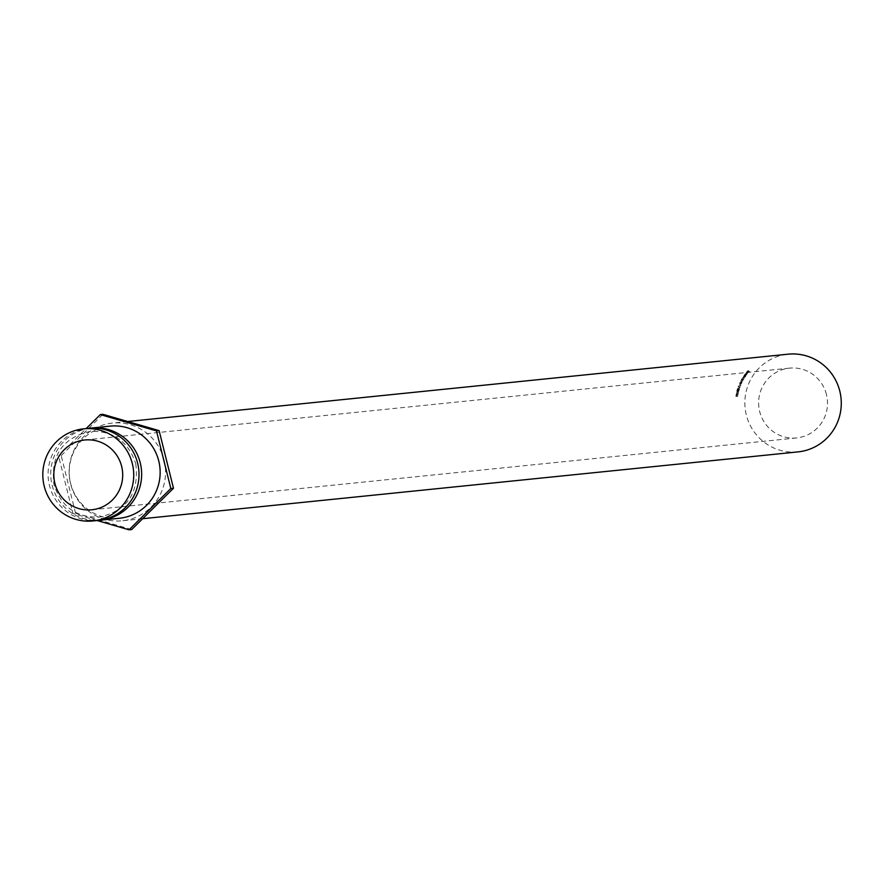 <?xml version="1.0" encoding="UTF-8"?>
<svg xmlns="http://www.w3.org/2000/svg" width="884" height="884" viewBox="0 0 884 884"><rect width="100%" height="100%" fill="white"/><g stroke="black" fill="none" stroke-linecap="round" stroke-linejoin="round"><path stroke-width="0.66" stroke-dasharray="4.42 3.31" d="M88.853 428.298A46.299 45.46 -95.8 0 0 49.482 485.592A46.299 45.46 -95.8 0 0 98.246 520.411M826.452 394.529A35.073 34.432 -95.8 0 0 789.511 368.142A35.073 34.432 -95.8 0 0 759.676 411.546A35.073 34.432 -95.8 0 0 796.617 437.934A35.073 34.432 -95.8 0 0 826.452 394.529M798.042 451.89A49.095 48.211 84.2 0 1 746.328 414.95A49.095 48.211 84.2 0 1 788.086 354.186M164.07 460.023A49.095 48.211 84.2 0 1 122.323 520.775A49.095 48.211 84.2 0 1 70.598 483.846A49.095 48.211 84.2 0 1 112.356 423.082A49.095 48.211 84.2 0 1 164.07 460.023M90.179 428.188A46.299 45.46 -95.8 0 0 52.134 485.316A46.299 45.46 -95.8 0 0 99.572 520.256M110.003 426.143A46.299 45.46 -95.8 0 0 70.632 483.426A46.299 45.46 -95.8 0 0 119.395 518.256M97.13 520.521L72.919 513.482L58.554 455.879L86.179 428.574M131.705 529.538L75.56 513.217L72.919 513.482M75.56 513.217L61.195 455.603L58.554 455.879M61.195 455.603L102.975 414.32M747.632 371.402A49.095 48.211 -95.8 0 1 747.864 371.136L748.295 371.092A49.095 48.211 -95.8 0 1 748.593 370.761L747.654 370.86A49.095 48.211 -95.8 0 0 747.024 371.578L745.963 373.136L747.632 371.402L748.494 372.175L746.858 373.877L747.201 373.181L746.858 373.877L745.963 373.136L746.317 372.429L747.201 373.181L747.886 372.352A47.935 47.062 -95.8 0 1 748.505 371.645L749.433 371.556A47.935 47.062 -95.8 0 0 749.157 371.877L748.726 371.921A47.935 47.062 -95.8 0 0 748.494 372.175M735.831 396.363L736.969 392.043L736.427 396.297L736.991 394.165L737.079 391.612L735.831 396.363L737.079 396.165L738.118 392.33L737.002 392.043L738.085 392.33L737.554 396.485L738.372 392.463L736.969 396.54M737.256 392.187L738.372 392.463L737.256 392.187M741.521 379.346L740.781 381.612L743.334 377.114L741.521 379.346L742.516 379.943L741.809 382.142L744.306 377.755L742.516 379.943M740.737 381.601L741.809 382.142L740.737 381.601M743.389 377.125L744.306 377.755L743.389 377.125M744.206 376.429A49.095 48.211 -95.8 0 1 744.516 375.976L745.124 374.551A49.095 48.211 -95.8 0 1 745.334 374.263L745.764 374.219A49.095 48.211 -95.8 0 1 746.03 373.866L745.101 373.965A49.095 48.211 -95.8 0 0 744.516 374.75L743.566 376.451L744.803 374.993L744.206 376.429L745.168 377.092L745.731 375.678L744.516 377.103L743.532 376.44M746.03 373.866L746.936 374.584L746.008 374.672A47.935 47.062 -95.8 0 0 745.433 375.446L744.825 376.33L743.886 375.656L743.566 376.451L744.516 377.103L744.825 376.33L744.516 377.103M739.82 384.706A49.095 48.211 -95.8 0 0 739.775 384.805L738.46 386.529L738.969 386.905A49.095 48.211 -95.8 0 0 738.814 387.325L738.107 386.805A49.095 48.211 -95.8 0 1 738.129 386.739L739.632 384.772L739.687 382.982A49.095 48.211 -95.8 0 1 739.709 382.927L740.914 382.242A49.095 48.211 -95.8 0 0 740.726 382.65L739.853 383.137L739.82 384.706L740.869 385.17L740.903 383.634L739.853 383.137M736.869 391.037A49.095 48.211 -95.8 0 1 737.521 388.783L737.809 388.761A49.095 48.211 -95.8 0 0 737.157 391.004L737.245 390.993A49.095 48.211 -95.8 0 1 737.908 388.75L738.262 388.717A49.095 48.211 -95.8 0 0 737.61 390.96L737.709 390.949A49.095 48.211 -95.8 0 1 738.494 388.286L737.565 388.374A49.095 48.211 -95.8 0 0 736.77 391.048L737.974 391.347L736.77 391.048M737.521 388.783L738.615 389.148A47.935 47.062 -95.8 0 0 737.974 391.347M738.615 389.148L738.902 389.126A47.935 47.062 -95.8 0 0 738.262 391.314L737.245 390.993M737.809 388.761L738.902 389.126M737.157 391.004L738.262 391.314M737.908 388.75L739.002 389.115A47.935 47.062 -95.8 0 0 738.361 391.303M739.002 389.115L739.356 389.071A47.935 47.062 -95.8 0 0 738.715 391.269L737.709 390.949M738.262 388.717L739.356 389.071M737.61 390.96L738.715 391.269M738.494 388.286L739.588 388.651A47.935 47.062 -95.8 0 0 738.814 391.258M739.588 388.651L738.648 388.75A47.935 47.062 -95.8 0 0 737.886 391.358M737.565 388.374L738.648 388.75M740.869 385.17A47.935 47.062 -95.8 0 0 740.836 385.258L739.775 384.805M739.532 386.949L740.836 385.258M740.041 387.314A47.935 47.062 -95.8 0 0 739.897 387.722L738.814 387.325M740.914 382.242L741.952 382.761L740.748 383.435A47.935 47.062 -95.8 0 0 740.726 383.49L740.693 385.225L739.201 387.148A47.935 47.062 -95.8 0 0 739.179 387.214L738.107 386.805M739.179 387.214L739.897 387.722M739.201 387.148L738.129 386.739M740.693 385.225L739.632 384.772M740.726 383.49L739.687 382.982M740.748 383.435L739.709 382.927M741.952 382.761A47.935 47.062 -95.8 0 0 741.764 383.159L740.726 382.65M740.903 383.634L741.764 383.159M744.803 374.993L745.731 375.678M744.516 375.976L745.466 376.65A47.935 47.062 -95.8 0 0 745.168 377.092M745.466 376.65L746.041 375.247L745.124 374.551M745.334 374.263L746.251 374.971A47.935 47.062 -95.8 0 0 746.041 375.247M746.251 374.971L745.764 374.219M745.101 373.965L746.008 374.672M745.643 375.689L744.759 376.75L743.798 376.076L744.759 376.75L745.311 375.733A47.935 47.062 -95.8 0 1 745.842 375.015L743.809 376.087L744.383 375.048L745.311 375.733M745.842 375.015L745.234 374.275L744.715 374.993M745.234 374.275L746.151 374.982M744.925 374.308A49.095 48.211 -95.8 0 0 744.383 375.048M742.483 379.291L743.477 379.877M744.074 378.12L743.101 377.49L740.947 381.214L743.101 377.49L744.074 378.12L743.4 379.866L742.007 381.755L740.947 381.214L742.007 381.755L744.074 378.12M743.4 379.866L742.405 379.28M742.604 379.943L741.61 379.358M735.952 395.966L737.079 396.165M736.107 394.22L737.234 394.452M736.891 394.165L738.018 394.397M736.427 395.921L737.565 396.109M736.427 396.297L737.554 396.485M736.991 394.165L738.118 394.397M736.007 394.253L737.134 394.485M746.814 372.352L747.698 373.103M747.864 371.136L748.726 371.921M748.295 371.092L749.157 371.877M748.593 370.761L749.433 371.556M747.654 370.86L748.505 371.645M748.085 372.562L747.124 373.534L746.218 372.794L747.124 373.534L747.742 372.617A47.935 47.062 -95.8 0 1 748.317 371.954L748.085 372.562L747.212 371.799L746.24 372.794L746.87 371.855L747.742 372.617M748.317 371.954L747.776 371.147L747.212 371.799M747.776 371.147L748.626 371.932M747.455 371.181A49.095 48.211 -95.8 0 0 746.87 371.855M744.516 374.75L745.433 375.446M747.024 371.578L747.886 372.352M135.749 463.746C139.374 492.963 127.208 510.753 99.251 517.129C76.433 517.715 61.35 506.908 53.99 484.686C50.366 455.481 62.543 437.691 90.5 431.315C113.307 430.729 128.39 441.536 135.749 463.746M789.511 368.142L84.709 440M142.667 518.698L122.323 520.775M127.727 421.513L112.356 423.082M796.617 437.934L91.825 509.781M738.228 391.91L737.112 391.612M746.825 373.866L745.93 373.136"/><path stroke-width="1.33" d="M92.964 520.952L98.246 520.411A46.299 45.46 -95.8 0 0 137.617 463.128A46.299 45.46 -95.8 0 0 88.853 428.298L83.571 428.839A46.299 45.46 -95.8 0 0 44.2 486.123A46.299 45.46 -95.8 0 0 92.964 520.952A46.299 45.46 -95.8 0 0 132.335 463.658A46.299 45.46 -95.8 0 0 83.571 428.839M54.885 483.404A35.073 34.432 84.2 0 1 84.709 440A35.073 34.432 84.2 0 1 121.649 466.387A35.073 34.432 84.2 0 1 91.825 509.781A35.073 34.432 84.2 0 1 54.885 483.404M127.727 421.513L788.086 354.186A49.095 48.211 84.2 0 1 839.8 391.126A49.095 48.211 84.2 0 1 798.042 451.89L142.667 518.698M99.572 520.256A46.299 45.46 -95.8 0 0 100.886 520.146A46.299 45.46 -95.8 0 0 140.258 462.851A46.299 45.46 -95.8 0 0 91.494 428.033A46.299 45.46 -95.8 0 0 90.179 428.188M100.886 520.146L119.395 518.256A46.299 45.46 -95.8 0 0 158.755 460.973A46.299 45.46 -95.8 0 0 110.003 426.143L91.494 428.033M86.179 428.574L100.334 414.585L102.975 414.32L159.12 430.641L156.479 430.917L170.833 488.521L129.064 529.814L97.13 520.521M159.12 430.641L173.485 488.255L170.833 488.521M173.485 488.255L131.705 529.538L129.064 529.814M100.334 414.585L156.479 430.917"/></g></svg>
